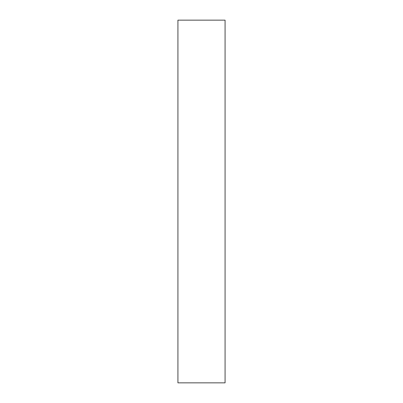 <?xml version="1.0" encoding="UTF-8"?>
<svg xmlns="http://www.w3.org/2000/svg" width="403" height="403" viewBox="0 0 403 403"><rect width="100%" height="100%" fill="white"/><g stroke="black" fill="none" stroke-linecap="round" stroke-linejoin="round"><path stroke-width="0.6" d="M177.924 20.15L225.076 20.15L225.076 382.85L177.924 382.85L177.924 20.15"/></g></svg>
